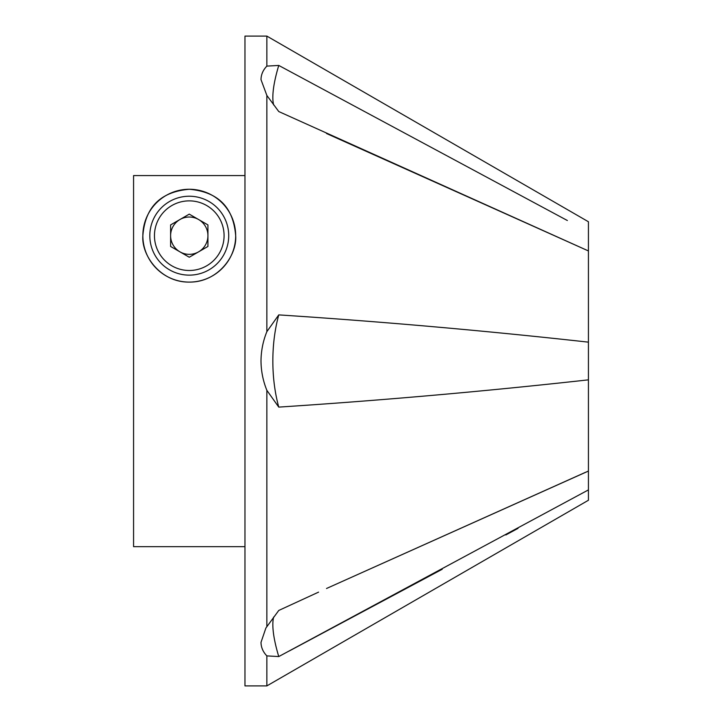 <?xml version="1.0" encoding="UTF-8"?>
<svg xmlns="http://www.w3.org/2000/svg" width="722" height="722" viewBox="0 0 722 722"><rect width="100%" height="100%" fill="white"/><g stroke="black" fill="none" stroke-linecap="round" stroke-linejoin="round"><path stroke-width="1.08" d="M585.578 472.278L326.506 588.493L588.43 471.06L588.43 489.904L278.764 656.56A95.611 23.907 -116.6 0 1 272.844 624.62A95.611 23.907 -116.6 0 1 273.656 617.03M318.573 592.13L278.764 610.451L265.877 628.05L261.003 642.372C261.093 647.426 263.043 651.93 266.86 655.892L278.764 656.56M278.764 314.891C382.001 321.615 485.229 330.703 588.43 342.156L588.43 379.844C485.22 391.297 382.001 400.385 278.764 407.109A95.611 47.805 -90 0 1 272.844 361A95.611 47.805 -90 0 1 278.764 314.891L266.86 331.66L266.86 95.448L261.003 79.628C261.093 74.556 263.052 70.052 266.86 66.108L278.764 65.44L567.366 220.517M266.86 66.108L266.86 36.1L588.43 221.753L588.43 250.94L278.764 111.549L266.86 95.448M278.764 65.44A95.611 23.907 -63.4 0 0 272.844 97.38A95.611 23.907 -63.4 0 0 273.656 104.97M266.86 331.66C263.052 341.046 261.093 350.829 261.003 361C261.093 371.135 263.043 380.909 266.86 390.34L278.764 407.109M588.43 489.904L588.43 500.247L266.86 685.9L244.966 685.9L244.966 36.1L266.86 36.1M289.369 650.928L442.225 569.252M505.833 534.957L518.035 528.351M266.86 685.9L266.86 655.892M266.86 626.552L266.86 390.34M588.43 471.06L588.43 379.844M326.506 133.507L588.43 250.94L588.43 342.156M179.94 219.524A18.655 18.655 0 0 0 179.94 251.843A18.655 18.655 0 0 0 207.927 235.679A18.655 18.655 0 0 0 179.94 219.524M228.721 235.679A39.448 39.448 0 0 1 189.263 275.136A39.448 39.448 0 0 1 149.815 235.679A39.448 39.448 0 0 1 189.263 196.231A39.448 39.448 0 0 1 228.721 235.679A39.448 39.448 0 0 0 189.263 196.231A39.448 39.448 0 0 0 149.815 235.679M189.263 257.231L170.609 246.455L170.609 224.912L189.263 214.136L207.927 224.912L207.927 246.455L189.263 257.231M142.857 235.679C144.833 211.636 156.232 192.151 189.299 189.263C222.421 192.251 233.657 211.609 235.679 235.679A46.416 46.416 0 0 0 189.263 189.263A46.416 46.416 0 0 0 142.857 235.679A46.416 46.416 0 0 0 189.263 282.094A46.416 46.416 0 0 0 235.679 235.679C237.213 255.083 218.306 282.41 189.39 282.094C160.465 282.591 141.286 255.209 142.857 235.679M133.57 175.572L244.966 175.572L133.57 175.572L133.57 546.653L244.966 546.653M154.454 235.679A34.809 34.809 0 0 0 189.263 270.488A34.809 34.809 0 0 0 224.082 235.679A34.809 34.809 0 0 0 189.263 200.869A34.809 34.809 0 0 0 154.454 235.679"/></g></svg>
